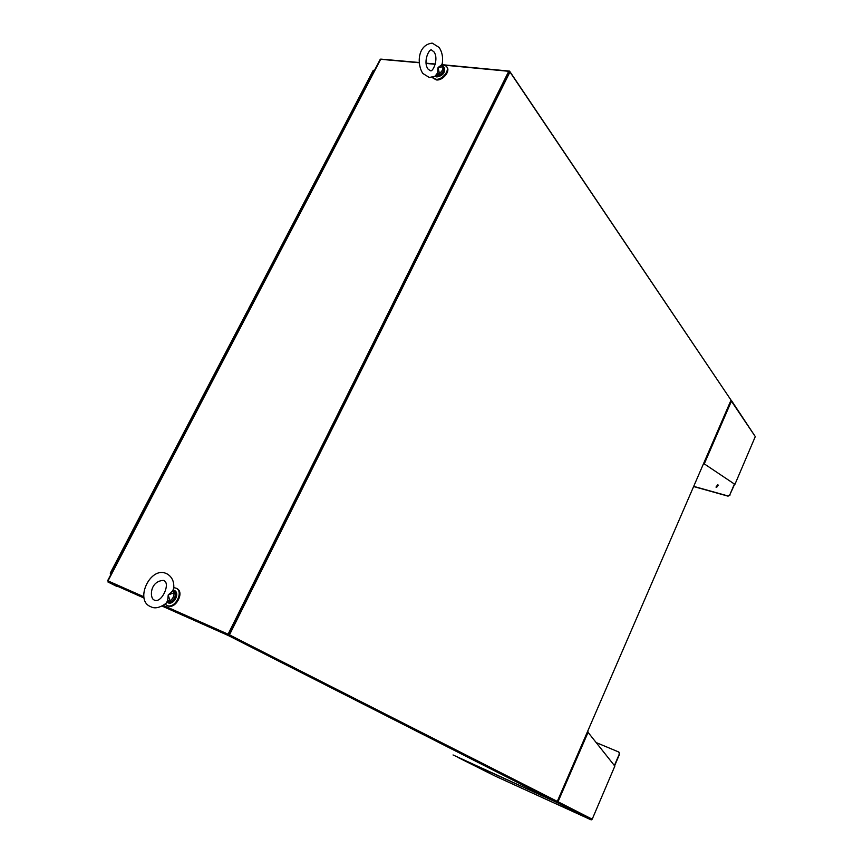 <?xml version="1.0" encoding="UTF-8"?>
<svg xmlns="http://www.w3.org/2000/svg" width="863" height="863" viewBox="0 0 863 863"><rect width="100%" height="100%" fill="white"/><g stroke="black" fill="none" stroke-linecap="round" stroke-linejoin="round"><path stroke-width="1.29" d="M247.897 310.011L249.094 310.162M110.788 574.553L110.237 573.183L111.327 573.647M165.157 604.068L166.958 605.416C174.779 609.418 184.164 591.77 176.149 588.21L173.787 587.627M167.249 605.567L167.713 605.804C175.523 609.796 184.909 592.169 176.904 588.598L176.581 588.447M432.46 77.314L435.826 79.234C442.212 80.259 450.303 70.237 446.333 66.224L443.237 64.736L442.147 65.005M432.999 78.037L436.344 79.925C442.719 80.949 450.81 70.939 446.84 66.926L446.667 66.688M439.731 79.493L446.473 74.099M445.017 65.221L508.749 71.295L228.091 634.197L228.727 634.521L163.226 605.427L228.727 634.521L509.17 71.92L509.957 71.996L731.037 400.13L557.153 801.738L229.472 634.855L509.957 71.996M108.565 581.155L143.851 596.786M107.638 580.713L380.281 59.256L419.256 62.762M426.095 63.42L435.297 64.294M508.749 71.295L509.17 71.92L509.569 71.111L730.627 399.515M228.091 634.197L163.258 605.405M381.176 59.137L419.235 62.514M426.063 63.161L435.362 64.045M442.061 65.847L442.795 66.721L438.059 67.551L439.386 73.377L437.509 72.956L438.059 67.551L441.673 64.811L442.061 65.847L442.385 64.714M444.035 64.876L509.569 71.111M144.099 598.07L107.897 581.964L117.098 586.56M453.043 754.963L556.257 802.148L228.242 635.502L162.071 606.063M107.897 581.964L108.371 581.058M228.242 635.502L228.727 634.521L558.027 801.759L556.678 802.374L556.98 801.695L556.408 801.781M556.257 802.148L556.549 801.457M228.49 634.413L229.472 634.855M458.102 757.466L556.678 802.374L591.241 819.85L592.212 819.192L614.844 766.107L587.498 731.651M614.402 765.546L619.332 753.971L618.803 752.029L596.624 742.763M591.241 819.85L495.438 776.215M590.821 819.721L495.459 776.225L458.016 757.434M557.574 801.544L592.212 819.192M614.607 765.805L619.58 754.122L618.944 752.137M716.581 487.433L715.988 487.077L717.714 484.779L718.307 485.146L716.581 487.433M718.448 485.33L717.919 485.038L716.063 487.142M693.701 486.365L727.833 495.912L729.764 494.941L734.413 484.046L703.755 463.517L734.413 484.046M731.037 400.119L731.414 401.187L730.734 400.82M734.683 484.121L729.764 494.941M693.625 486.538L728.027 496.16L729.958 495.189M703.723 463.215L704.359 463.69L731.414 401.187L755.287 436.592L731.393 400.432M755.287 436.592L734.996 484.208M249.817 308.771L248.63 308.598L249.159 309.245M249.083 308.587L373.194 70.507M373.733 70.248L374.488 70.324M374.596 70.076L373.819 70.259M248.727 310.065L249.461 308.684M167.649 600.777L168.22 594.931L169.946 600.777L167.649 600.777L165.89 603.464C159.806 607.811 154.779 608.9 150.798 606.732M173.215 591.878L174.024 592.795L168.22 594.931L172.643 591.004L173.215 591.878L173.539 589.72M150.626 606.646L150.421 606.549C134.38 600.184 150.399 565.653 166.494 573.647L167.357 574.057C172.147 577.067 174.261 581.781 173.733 588.221L172.643 591.004M167.336 602.363L170.95 601.716L169.946 600.777C172.88 598.803 174.24 596.139 174.024 592.795L175.383 593.043L174.218 590.346M174.768 592.762L173.603 589.828M168.695 600.713L166.084 603.291M170.367 601.382L167.001 602.417M435.729 75.75L440.152 74.542L439.709 74.056L436.063 75.469L438.296 73.226M437.509 72.956L435.049 76.214L429.343 77.497L422.859 73.484C416.926 64.768 417.196 45.167 431.942 43.15M432.341 43.182L439.127 47.443C442.083 51.856 443.151 57.152 442.32 63.323L441.673 64.811M439.709 74.056L439.386 73.377C442.201 71.316 443.334 69.105 442.795 66.721L443.852 67.303L442.902 66.03M442.104 64.66L442.288 63.517M443.377 66.861L442.363 65.254M435.988 75.48L435.146 76.16M248.361 309.979L110.626 573.334M380.788 59.094L108.026 580.875M588.221 731.997L558.027 801.759M167.519 602.568L167.875 602.752C173.474 605.599 180.173 593 174.445 590.454C180.324 593.215 173.743 605.589 167.897 602.762L167.368 602.352M175.383 593.043C175.621 596.678 174.143 599.569 170.95 601.716M434.984 76.257L436.656 76.85C442.848 75.534 445.351 72.438 444.143 67.541L443.593 66.785M443.852 67.303C444.434 69.892 443.204 72.309 440.152 74.542M443.97 72.535L438.922 76.58M247.908 309.99L110.237 573.183M176.225 588.242L176.904 588.598M166.742 605.319L167.498 605.697M432.816 77.789L433.334 78.479M458.177 757.541L495.459 776.225M373.226 70.399L248.63 308.598M163.69 580.551C171.101 582.849 161.554 604.122 154.153 600.012L153.992 599.936C149.439 597.865 149.914 581.004 163.441 580.432L163.69 580.551M173.711 588.48L173.539 589.58M430.054 70.55L428.005 69.018C422.514 61.392 429.742 47.433 431.824 50.237L433.938 51.834C439.191 58.803 432.546 73.064 430.27 70.572M434.963 76.257L436.818 76.958C442.999 75.75 445.448 72.611 444.143 67.541M443.355 66.462L442.449 65.372"/></g></svg>
